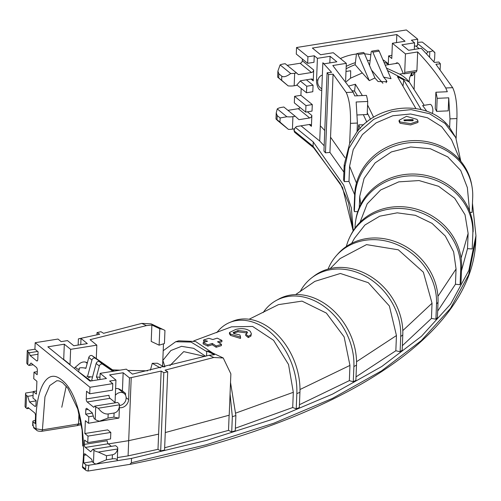 <?xml version="1.0" encoding="UTF-8"?>
<svg xmlns="http://www.w3.org/2000/svg" width="501" height="501" viewBox="0 0 501 501"><rect width="100%" height="100%" fill="white"/><g stroke="black" fill="none" stroke-linecap="round" stroke-linejoin="round"><path stroke-width="0.75" d="M404.37 120.797L403.869 119.946L412.811 119.489L413.306 120.365L404.37 120.797M404.138 120.591L412.761 120.797M216.783 332.651A59.043 41.621 67.5 0 1 229.727 322.481A59.043 41.621 67.5 0 1 275.4 337.098A59.043 41.621 67.5 0 1 296.836 393.611L296.223 408.829L299.322 407.551L299.93 392.333L296.836 393.611M229.727 322.481L232.827 321.204A59.043 41.621 67.5 0 1 278.493 335.82A59.043 41.621 67.5 0 1 299.93 392.333M263.163 312.599A59.043 45.841 61 0 1 276.07 300.569A59.043 45.841 61 0 1 328.193 309.624A59.043 45.841 61 0 1 353.888 366.557L353.274 381.775L355.879 380.334L356.493 365.116L353.888 366.557M276.07 300.569L278.675 299.128A59.043 45.841 61 0 1 330.798 308.184A59.043 45.841 61 0 1 356.493 365.116M300.099 291.726A59.043 49.273 52.6 0 1 311.835 277.723A59.043 49.273 52.6 0 1 370.064 279.007A59.043 49.273 52.6 0 1 400.719 336.503L400.105 351.727L402.171 350.143L402.785 334.925L400.719 336.503M311.835 277.723L313.902 276.145A59.043 49.273 52.6 0 1 372.13 277.422A59.043 49.273 52.6 0 1 402.785 334.925M471.961 186.372L471.629 184.525A59.043 54.208 -10.2 0 0 409.805 140.819A59.043 54.208 -10.2 0 0 354.658 194.551L354.05 209.775L354.376 211.616L354.99 196.392A59.043 54.208 -10.2 0 1 410.137 142.666A59.043 54.208 -10.2 0 1 471.961 186.372A59.043 54.208 -10.2 0 1 472.706 197.194L472.092 212.411L470.07 212.399M354.996 228.174L355.046 226.909A59.043 54.352 8.9 0 1 355.616 221.129A59.043 54.352 8.9 0 1 419.262 176.208A59.043 54.352 8.9 0 1 472.831 233.716L472.218 248.934L472.831 233.716M355.616 221.129L355.898 219.306A59.043 54.352 8.9 0 1 419.55 174.386A59.043 54.352 8.9 0 1 473.119 231.894M346.366 246.473A59.043 53.563 26.9 0 1 350.136 236.434A59.043 53.563 26.9 0 1 416.256 211.096A59.043 53.563 26.9 0 1 460.701 269.513L460.093 284.731L460.989 282.959L461.603 267.741L460.701 269.513M350.136 236.434L351.032 234.662A59.043 53.563 26.9 0 1 417.158 209.324A59.043 53.563 26.9 0 1 461.603 267.741M328.086 269.106A59.043 51.86 41.5 0 1 336.365 255.648A59.043 51.86 41.5 0 1 399.773 245.841A59.043 51.86 41.5 0 1 436.528 303.969L435.914 319.193L437.411 317.502L438.024 302.285A59.043 51.86 41.5 0 1 438.024 302.285L436.528 303.969M336.365 255.648L337.862 253.957A59.043 51.86 41.5 0 1 401.27 244.15A59.043 51.86 41.5 0 1 438.024 302.278M399.128 120.284L399.078 121.593L400.074 123.284L410.638 124.937L417.953 122.432L418.003 121.129L410.701 123.628L400.124 121.975L399.128 120.284L406.505 116.32L417.014 119.357L418.003 121.129M233.466 333.24L237.937 331.825L237.988 330.522L233.153 332.576L233.773 333.522L239.96 334.987L240.561 337.135L230.623 334.117L229.483 332.514L235.833 329.401C241.933 327.967 246.742 328.618 250.268 331.349L251.352 333.653L250.963 334.774L248.352 336.277L245.778 334.167L247.494 332.745L246.918 331.612L237.988 330.522M237.937 331.825L246.868 332.921L246.918 331.612M248.352 336.277L248.296 337.58L245.728 335.476L245.778 334.167M248.296 337.58L250.913 336.083L250.963 334.774M250.913 336.083L251.352 333.653M229.483 332.514L229.433 333.816L230.573 335.42L230.623 334.117M230.573 335.42L240.505 338.438L240.561 337.135M193.718 340.899L231.562 326.821L252.61 326.445L273.577 340.317L288.538 364.496L293.317 392.302L292.703 407.52L296.223 408.829M218.968 342.64L221.893 341.726L221.943 340.423L217.553 341.795L221.467 344.331L216.2 345.953L212.286 343.442L207.896 344.813L203.168 342.596L207.558 341.206L203.588 340.004L208.861 338.313L212.825 339.534L217.215 338.144L221.943 340.423M203.168 342.596L203.112 343.899L207.84 346.122L212.23 344.744L216.144 347.262L221.411 345.634L221.467 344.331M203.588 340.004L203.538 341.306L205.548 341.845M216.144 347.262L216.2 345.953M212.23 344.744L212.286 343.442M207.84 346.122L207.896 344.813M353.149 92.165L354.739 95.904L366.444 95.378A23.616 4.678 -92.6 0 1 367.721 101.471L356.161 101.991L357.413 123.046L350.468 123.359C350.819 109.625 349.397 99.33 346.21 92.478L353.149 92.165L332.802 65.512L346.323 63.351L333.259 52.724L320.59 54.747L312.373 48.058L396.836 34.55L405.058 41.239L392.383 43.261L405.453 53.895L417.665 51.941C429.056 63.896 438.419 75.914 445.746 87.988L452.685 87.675L435.889 64.241L440.366 63.809L440.135 69.526M357.413 123.046L357.063 131.75L349.667 143.386L344.193 164.879L343.58 180.103L344.356 181.631L348.978 181.437L354.652 194.707M164.967 366.82L162.875 360.382L170.885 350.518L181.544 346.329L193.636 348.32L205.629 356.249M162.643 366.218L162.875 360.382M165.267 432.557L229.207 415.191L230.867 373.878L223.239 357.983L213.795 357.489L209.099 355.265L132.414 374.115L126.321 369.156L100.137 373.345L106.456 378.487L89.986 381.123L47.846 346.83L64.316 344.2L63.702 359.417L63.377 359.467M209.099 355.265L214.497 354.683L206.769 351.026L206.569 355.986M81.387 424.773L77.317 425.368L78.525 424.059L78.958 413.262M82.728 446.04L82.108 430.046L77.749 409.054L67.917 388.288L62.556 382.689L59.149 380.91L56.807 380.735L49.768 385.551L44.958 396.811L42.41 429.839L81.181 423.508M229.126 415.154L228.519 430.372L164.654 447.762M213.795 357.489L165.036 370.158L167.71 371.761L164.566 450.036L160.677 450.944L157.984 449.334L128.081 455.879L117.397 457.588M354.376 211.616L357.739 211.635M329.821 62.913L330.084 56.306L336.829 61.792L324.16 63.821L322.857 62.763L331.574 72.338L327.097 72.764L328.6 74.561L325.456 152.836L329.934 152.404L343.899 172.144M325.456 152.836L323.953 151.045L327.097 72.764M322.857 62.763L319.713 141.038L324.166 145.766M319.713 141.038L301.013 125.826M353.255 230.748L351.351 207.902L343.68 185.176L313.238 141.94L295.496 127.498M35.327 420.452L34.112 420.646A2.317 0.902 2.3 0 0 32.834 421.391A2.317 0.902 2.3 0 0 33.072 421.817C32.653 425.787 33.655 428.117 36.078 428.8C34.344 395.702 44.915 365.242 61.917 380.171C79.026 392.89 86.654 437.968 82.44 466.519L85.621 469.086L85.796 464.715L83.667 462.987L83.98 455.265A2.361 1.002 -99.1 0 1 84.656 453.793A2.361 1.002 -99.1 0 1 85.12 453.95L91.652 459.267L92.522 461.991L93.468 462.761L93.969 450.261A9.444 3.67 2.3 0 0 98.296 452.071L106.494 455.735L106.331 459.843L96.06 464.095A9.444 3.67 -177.7 0 1 93.468 462.761M35.659 406.142L34.807 406.273L29.478 401.94L27.693 396.329L26.54 395.395L26.039 407.895L26.991 408.672L28.012 407.482L34.55 412.799A2.361 1.002 80.9 0 1 35.515 415.83L35.202 423.552L33.072 421.817M159.794 328.781L159.13 345.176L164.434 343.529L164.961 330.485A23.616 16.07 115.3 0 0 163.764 329.821A23.616 16.07 115.3 0 0 159.794 328.781L151.872 325.03L146.467 325.606L141.77 323.383L103.594 333.315L100.92 331.712L97.031 332.614L99.705 334.223L78.4 338.864L78.15 345.064M141.77 323.383L151.227 323.89L163.764 329.821M92.391 461.59L83.667 462.987M85.796 464.715A2.317 0.902 2.3 0 0 88.896 465.229L88.044 471.046L130.636 464.233C338.119 422.712 473.426 336.096 475.775 240.06L468.692 274.761L450.437 308.447L421.278 340.636L381.662 370.803L332.445 398.42L273.997 423.138L206.387 444.738L131.35 462.755L131.525 458.409L96.06 464.095M96.035 464.083L88.896 465.229M472.462 203.218L475.95 235.708L468.867 270.402L450.612 304.094L421.46 336.284L381.843 366.45L332.62 394.068L274.172 418.786L206.562 440.392L131.525 458.409M360.319 221.567L367.183 203.832L380.616 190.004L398.758 181.863L419.043 180.56L438.613 186.291L454.701 198.246L465.022 214.729L468.122 233.441L467.508 248.665L472.218 248.934M467.508 248.665L461.477 270.778M351.602 243.38L354.52 238.238L364.935 224.993L379.745 216.188L397.23 212.831L415.36 215.317L432.025 223.358L445.295 236.021L453.63 251.84L456.06 268.999L455.453 284.224L460.093 284.731M455.453 284.224L437.667 311.14M330.215 268.561L340.073 258.585L366.519 244.62L398.339 249.811L423.37 272.193L432.044 303.237L431.436 318.454L435.914 319.193M431.436 318.454L402.353 345.696M295.653 294.569L314.86 281.368L340.373 273.471L368.316 282.696L389.371 305.973L396.448 335.551L395.834 350.769L400.105 351.727M395.834 350.769L356.017 376.877M249.116 319.243L278.475 304.633L302.028 301.114L326.364 313.081L344.131 336.891L349.948 365.411L349.341 380.628L353.274 381.775M349.341 380.628L299.435 404.714M292.703 407.52L235.37 428.223M228.519 430.372L231.719 431.887L235.27 430.779L235.883 415.561L230.523 382.457M440.366 63.809L438.863 62.018L434.392 62.45L421.297 48.284L408.622 50.307L401.883 44.821L414.552 42.798L411.39 40.224L417.728 39.21L406.349 29.954L296.542 47.514L307.921 56.776L314.252 55.761L313.989 62.287L307.658 63.295L307.921 56.776M452.685 87.675C455.847 94.482 457.263 104.778 456.925 118.555L456.129 138.364M460.438 160.821L451.57 139.779L441.682 126.703L427.478 117.773L410.538 113.99L392.753 115.762L376.088 122.902L362.411 134.612L353.236 149.599L349.592 166.213L348.978 181.437M359.28 207.508L359.724 196.423L364.083 178.425L375.136 162.894L391.387 151.922L410.651 146.981L430.346 148.728L447.825 156.932L460.732 170.49L467.345 187.581L469.581 211.103M128.081 455.879L128.694 440.661L158.61 434.123L157.984 449.334M63.702 359.417L70.027 364.559L70.635 349.341L64.316 344.2M92.353 413.093L85.627 414.17L85.803 409.824A2.361 1.002 -99.1 0 1 86.485 408.346A2.361 1.002 -99.1 0 1 86.942 408.503L92.272 412.843L94.063 418.454L95.209 419.387L95.71 406.881L94.764 406.111L93.737 407.3L87.205 401.984A2.361 1.002 80.9 0 1 86.241 398.953L86.548 391.231L89.71 393.805L112.518 390.154L112.781 383.634L109.619 381.061L115.95 380.046L115.08 401.789A7.559 6.181 129.1 0 0 115.086 402.46M119.401 407.645A7.559 6.181 129.1 0 0 128.594 399.629L129.465 377.886L131.224 377.604L128.694 440.661L108.354 443.911M84.412 444.393L107.22 440.748A2.361 1.002 80.9 0 0 108.185 443.78L85.383 447.424A2.361 1.002 80.9 0 1 84.412 444.393L84.588 440.047L87.75 442.615L110.558 438.97L110.815 432.444L107.659 429.877L84.851 433.522L85.364 420.696L88.527 423.264L88.79 416.744L85.627 414.17M70.635 349.341L96.818 345.151L90.074 339.665L146.467 325.606M112.781 383.634L89.973 387.279L35.189 342.703L57.991 339.052L61.153 341.626L67.491 340.611L73.81 345.753L87.324 343.592L81.005 338.451L78.4 338.864M125.513 395.126L125.582 393.435L122.419 390.861L123.146 372.744L109.631 374.905L115.95 380.046M123.146 372.744L129.465 377.886M158.61 434.123L161.147 371.066L131.224 377.604M161.147 371.066L163.821 372.669L167.71 371.761M122.419 390.861L119.62 389.246A7.559 6.181 129.1 0 0 115.606 388.638M90.906 380.979L77.223 370.734M100.137 373.345L99.887 379.539M151.878 325.03L151.214 341.425L159.13 345.176M163.476 343.824L162.581 366.181M34.807 406.273A2.361 1.002 -99.1 0 0 35.27 406.436A2.361 1.002 -99.1 0 0 35.953 404.958L36.122 400.612L32.966 398.038L33.229 391.513L36.385 394.087L36.905 381.261L33.742 378.687L34.005 372.162L37.162 374.735L37.337 370.389A2.361 1.002 80.9 0 0 36.373 367.358L31.043 363.018L28.933 365.454L27.78 364.521A9.444 3.67 -177.7 0 1 26.791 362.787L27.292 350.431A9.444 3.67 2.3 0 0 28.288 352.015L29.233 352.792L30.104 355.516L36.636 360.833A2.361 1.002 -99.1 0 0 37.093 360.989A2.361 1.002 -99.1 0 0 37.775 359.518L38.089 351.796L34.926 349.222L35.189 342.703M74.154 368.241L79.208 363.908A7.559 6.181 -50.9 0 1 86.961 362.668L87.337 362.887M206.744 351.589L191.038 342.064L175.676 341.751L163.201 350.713M61.78 407.25L66.22 386.158M115.493 402.798L110.013 398.333A2.361 1.002 80.9 0 1 109.043 395.302L86.241 398.953M95.71 406.881A9.444 3.67 2.3 0 0 98.302 408.215L119.507 404.821L119.006 417.471A9.444 3.67 -177.7 0 1 118.831 418.11L113.921 417.126L114.084 413.018C117.497 412.242 119.301 409.505 119.507 404.821A9.444 3.67 2.3 0 0 118.518 403.236L117.572 402.466L94.764 406.111M88.527 423.264L111.347 419.306M204.915 356.455L183.71 351.627L169.914 365.624M414.803 72.157L414.12 89.015M413.976 72.288A7.559 3.206 80.9 0 1 411.91 75.757A7.559 3.206 80.9 0 1 410.732 75.469M330.084 56.306L317.415 58.335L314.252 55.761M328.6 74.561L333.077 74.129L330.541 137.186L344.982 157.715M346.21 92.478L333.077 74.129M414.289 49.405L414.552 42.798M395.489 63.558L396.341 63.051A7.559 3.206 80.9 0 1 396.848 62.857A7.559 3.206 80.9 0 1 400.205 66.195L402.979 72.839A2.361 1.002 80.9 0 0 404.025 73.879L416.356 71.906L416.92 70.453L417.665 51.941M396.516 42.604L396.836 34.55M340.398 58.529A54.315 44.432 -50.9 0 1 356.53 54.02M364.546 53.857A54.315 44.432 -50.9 0 1 370.853 54.772M382.87 59.725A54.315 44.432 -50.9 0 1 386.352 62.23L388.294 63.815M346.204 66.382A54.315 44.432 -50.9 0 1 355.397 62.644M367.402 60.496A54.315 44.432 -50.9 0 1 370.158 60.439M392.383 43.261L391.776 58.485L388.613 55.912L388.288 64.072L388.945 64.604M456.925 118.555L449.986 118.869L448.733 97.814L437.173 98.334A23.616 4.678 -92.6 0 0 435.895 92.24L447.318 91.727L445.746 87.988M448.733 97.814L448.207 110.859L436.647 111.379L435.231 108.636L435.895 92.24M449.986 118.869L449.635 127.573C429.582 99.831 379.42 102.098 357.063 131.75M311.854 115.449A2.361 1.929 129.1 0 1 309.656 117.96L298.972 119.67L295.227 116.27L292.928 116.639L292.421 129.139L294.325 128.838L296.304 126.578L309.393 124.48A2.361 1.929 -50.9 0 1 310.802 124.824A2.361 1.929 -50.9 0 1 311.422 126.321L311.854 115.449L307.42 111.836M305.698 112.111L305.961 105.592L312.292 104.577L312.029 111.097L305.698 112.111L294.319 102.855L294.582 96.33L300.913 95.315L301.189 88.464M306.737 86.235L306.474 92.76L312.806 91.746L313.069 85.226L306.737 86.235L300.306 81.005M294.168 85.765A9.444 3.67 -177.7 0 1 288.138 85.878L281.643 80.292L281.806 76.183C283.704 77.411 286.66 76.521 290.68 73.509A9.444 3.67 2.3 0 0 294.669 73.259L294.168 85.765L296.467 85.395L300.537 80.749L311.221 79.039A2.361 1.929 -50.9 0 1 312.624 79.383A2.361 1.929 -50.9 0 1 313.244 80.874L311.027 79.07M294.669 73.259L296.567 72.958L298.389 74.611L311.484 72.513A2.361 1.929 129.1 0 0 313.682 70.002L313.244 80.874M414.415 46.224L417.465 45.735L417.728 39.21M429.601 56.945L429.814 51.641L427.917 51.947L426.508 53.557M295.227 116.27L283.848 107.014L281.549 107.383A9.444 3.67 2.3 0 0 277.272 108.917L276.226 112.844L277.178 115.556L277.015 119.664L275.982 118.906L276.226 112.844M309.656 117.96L298.277 108.698L287.956 110.352M298.277 108.698A2.361 1.929 129.1 0 0 300.036 107.508M290.68 73.509L280.097 64.905A9.444 3.67 2.3 0 1 283.29 64.003L285.188 63.696L296.567 72.958M287.186 65.324L300.105 63.258A2.361 1.929 129.1 0 0 302.303 60.746L302.372 58.999M307.658 63.295L296.279 54.039L296.542 47.514M429.814 51.641A9.444 3.67 2.3 0 0 433.008 50.745L422.424 42.134A9.444 3.67 2.3 0 0 418.435 42.385L417.596 42.516M313.238 141.94L313.062 146.286L313.701 147.795M317.96 79.847L316.544 80.079A7.559 3.206 -99.1 0 0 321.103 90.28A7.559 3.206 -99.1 0 0 321.767 89.992M316.544 80.079L317.415 58.335M313.069 85.226L306.412 79.809M312.292 104.577L300.913 95.315M329.934 152.404L330.541 137.186M131.35 462.755L130.116 464.089L130.617 464.239M85.383 447.424L90.712 451.764L92.823 449.328L93.969 450.261M110.815 432.444L88.013 436.095L87.75 442.615M88.013 436.095L84.851 433.522M89.71 393.805L89.973 387.279M108.185 443.78L111.36 446.36M92.823 449.328L115.631 445.677L116.777 446.616A9.444 3.67 2.3 0 1 117.766 448.345A9.444 3.67 2.3 0 1 117.591 448.984L98.296 452.071M434.881 52.618L434.636 58.68L433.897 61.867M433.008 50.745C435.156 52.768 435.438 53.144 433.847 51.866M427.917 51.947L417.552 43.512M419.087 48.635L415.843 45.992M281.806 76.183L278.857 73.785L278.694 77.893L277.66 77.141L288.138 85.878M280.097 64.905L277.905 71.079L278.857 73.785M281.643 80.292L278.694 77.893M292.421 129.139A9.444 3.67 -177.7 0 1 288.432 129.39L279.965 122.062L280.128 117.954L286.898 116.752L277.272 108.917M286.898 116.752A9.444 3.67 2.3 0 0 292.928 116.639M280.128 117.954L277.178 115.556M279.965 122.062L277.015 119.664C275.425 118.386 275.707 118.756 277.855 120.785L288.432 129.39M306.474 92.76L296.868 84.945M305.961 105.592L294.582 96.33M117.766 448.345L117.265 460.701C117.315 459.035 115.637 458.434 112.243 458.897L112.406 454.783L106.494 455.735M112.406 454.783C115.117 454.25 116.846 452.315 117.591 448.984M112.243 458.897L106.331 459.843M114.084 413.018L108.172 413.964L108.009 418.072L99.536 421.197A9.444 3.67 -177.7 0 1 95.209 419.387M98.302 408.215C101.334 412.379 104.621 414.296 108.172 413.964M113.921 417.126L108.009 418.072M118.831 418.11L99.536 421.197M33.198 364.772L28.933 365.454M34.926 349.21L27.292 350.431M37.65 351.445L29.233 352.792M37.988 354.257L30.104 355.516M29.064 408.34L26.991 408.672M26.039 407.895A9.444 3.67 -177.7 0 1 25.05 406.311L25.551 393.667A9.444 3.67 2.3 0 0 26.54 395.395M33.216 391.826L25.726 393.022A9.444 3.67 2.3 0 0 25.551 393.667M33.066 395.471L27.693 396.329M36.116 400.875L29.478 401.94M93.286 416.024L88.79 416.744M37.287 371.636L34.005 372.162M36.51 390.993L33.229 391.513M460.832 161.291L455.76 137.6L449.635 127.573M350.468 123.359L349.667 143.386M345.615 80.962L346.323 63.351M404.025 73.879A2.361 1.002 80.9 0 0 404.708 72.407L405.453 53.895M388.613 55.912L391.901 55.386M96.28 358.553L96.818 345.151M69.695 364.615L70.027 364.559M80.755 344.644L81.005 338.451M223.239 357.983L210.739 352.065A23.616 16.07 115.3 0 0 206.769 351.026M367.721 101.471L367.202 114.516L357.426 114.961M437.173 98.334L436.647 111.379M455.76 137.6L444.994 123.409L429.551 113.733L411.152 109.638L391.832 111.585L373.74 119.351L358.885 132.076L348.921 148.352L344.97 166.413L344.356 181.631M230.065 393.905L232.332 416.669L231.719 431.887M212.562 352.929L195.559 341.5L178.7 340.812L175.676 341.751M97.031 332.614L96.944 334.856M163.821 372.669L160.677 450.944M426.808 111.266L422.637 105.561L430.021 104.383A4.722 2.004 80.9 0 1 430.76 104.565A4.722 2.004 80.9 0 1 432.82 111.404A4.722 2.004 80.9 0 1 432.156 113.301A4.722 2.004 80.9 0 1 432 113.464M421.159 109.55L403.756 79.947L397.45 76.634L415.861 108.504M373.64 117.309L367.584 104.997M362.367 95.559L355.384 84.243L349.122 85.921M366.826 122.069L363.331 114.691M369.538 65.468L371.16 52.304A2.361 1.002 80.9 0 1 371.811 51.152L378.149 50.138A2.361 1.002 -99.1 0 1 379.182 51.14L391.024 78.695L383.572 77.098L386.459 80.504L386.922 81.719L378.048 81.531L374.923 77.981L369.3 80.648L362.311 72.952L350.55 78.181L346.21 81.769M387.517 70.528L409.317 82.083L424.222 105.31M362.311 72.952L355.14 64.717A54.315 40.669 139 0 0 346.103 68.8M355.14 64.717L356.374 54.665A2.361 1.002 -99.1 0 1 357.031 53.519A2.361 1.002 -99.1 0 1 358.065 54.521L369.3 80.648M388.776 64.629L386.384 63.151A54.315 40.669 139 0 0 384.06 62.493M382.889 83.272L371.504 70.04M352.234 90.681L354.545 91.088L357.539 95.779M367.264 112.844L370.521 119.326M374.923 77.981L364.396 53.507A2.361 1.002 -99.1 0 0 363.363 52.505L357.031 53.519M371.811 51.152A2.361 1.002 80.9 0 1 372.844 52.154L383.572 77.098M386.471 68.105L399.616 74.104A54.315 40.669 -41 0 1 408.503 81.149L409.317 82.083M345.997 71.474L350.681 70.722L350.55 78.181M411.553 73.309L409.599 77.743L409.098 81.832M322.35 75.476A7.083 3.006 -99.1 0 0 321.586 75.375A7.083 3.006 -99.1 0 0 321.028 75.607A7.678 7.678 0 0 0 321.817 88.765M363.626 124.799L358.722 124.843L360.213 128.525M358.015 130.604L358.722 124.843M403.756 79.947L403.055 85.627M355.384 84.243L354.545 91.088M114.284 371.078L92.209 355.741A2.361 1.929 129.1 0 0 88.79 357.463L85.865 368.379A54.315 27.392 -84.7 0 0 82.984 367.803A54.315 27.392 -84.7 0 0 79.584 367.903L78.738 371.047M86.842 376.17A47.232 23.816 -84.7 0 1 87.531 376.545L91.946 360.037A2.361 1.929 129.1 0 1 95.365 358.315L113.971 371.128M87.531 376.545L92.541 377.009M90.575 376.827L88.32 377.735M92.416 380.735A47.232 23.816 -84.7 0 0 91.746 379.971L96.161 363.463A2.361 1.929 -50.9 0 1 99.58 361.747L113.351 371.228M98.171 379.814A54.315 27.392 -84.7 0 0 96.405 376.952L99.323 366.037L96.161 363.463M112.888 371.304L102.743 364.315A2.361 1.929 129.1 0 0 99.323 366.037M99.975 377.284L96.405 376.952M115.343 395.283A7.083 5.793 -50.9 0 1 124.235 393.529A7.083 5.793 -50.9 0 1 126.033 396.767A7.678 7.678 0 0 1 119.489 405.56M75.313 367.246L77.893 369.343A54.315 27.392 95.3 0 1 79.346 368.78M164.077 367.033L157.414 363.244L152.248 363.313L160.351 367.916M150.4 370.201L152.248 363.313M354.658 194.551L354.99 196.392M293.317 392.302L235.94 413.018M320.327 125.82L324.78 130.548M349.948 365.411L299.986 389.521M396.448 335.551L356.53 361.716M432.044 303.237L402.791 330.616M349.592 166.213L356.462 183.034M359.724 196.423L360.726 204.395M468.122 233.441L461.089 258.109M456.06 268.999L437.93 296.348M88.107 409.455L85.803 409.824M86.285 454.895L83.98 455.265M396.341 63.051L397.393 62.882M313.557 147.663L340.336 183.698L348.602 202.949L353.161 230.898L342.578 187.549L313.062 146.286L294.256 130.98A2.361 1.929 129.1 0 0 294.876 132.477L313.626 147.732M294.344 128.82L294.256 130.98A2.317 0.902 -177.7 0 1 294.012 130.561L294.876 132.477M313.682 70.002L302.303 60.746M311.422 126.321L309.198 124.511M28.288 352.015L27.78 364.521M311.484 72.513L300.105 63.258M110.013 398.333L87.205 401.984M37.481 360.695L36.636 360.833M404.708 72.407L416.92 70.453M126.114 397.612L128.594 399.629M344.193 164.879L344.97 166.413M232.332 416.669L235.883 415.561M88.044 471.046L86.216 470.564L83.041 467.984L82.44 466.519A2.317 1.891 129.1 0 0 83.041 467.984A2.317 1.891 129.1 0 0 83.047 467.984A2.317 1.891 129.1 0 0 83.06 467.997M36.078 428.8L42.41 429.839A2.317 0.983 -99.1 0 1 41.746 431.286C38.972 431.361 37.287 431.023 36.692 430.265A2.317 1.891 -50.9 0 1 36.686 430.259A2.317 1.891 -50.9 0 1 36.078 428.8M41.295 431.129A2.317 0.983 -99.1 0 0 41.746 431.286L77.805 425.512M412.292 72.557A7.083 3.006 80.9 0 1 410.4 75.519L412.937 75.112M364.396 53.507L358.065 54.521M379.182 51.14L372.844 52.154M399.616 74.104L403.355 73.509M386.459 80.504L386.19 82.69M95.365 358.315L92.209 355.741M91.946 360.037L88.79 357.463M102.743 364.315L99.58 361.747M360.344 221.398L360.232 222.056M475.95 235.708L475.775 240.06M277.905 71.079L277.66 77.141M294.081 128.876L294.012 130.561M32.834 421.391L32.659 425.744M36.686 430.259L33.529 427.691M385.401 65.168L398.026 63.151M322.356 75.256L321.586 75.375M112.725 369.876L120.002 370.164M127.88 370.427L147.638 370.821M87.199 363.394L85.658 362.135M118.317 388.713L124.235 393.529M85.947 368.078L82.984 367.803"/></g></svg>
